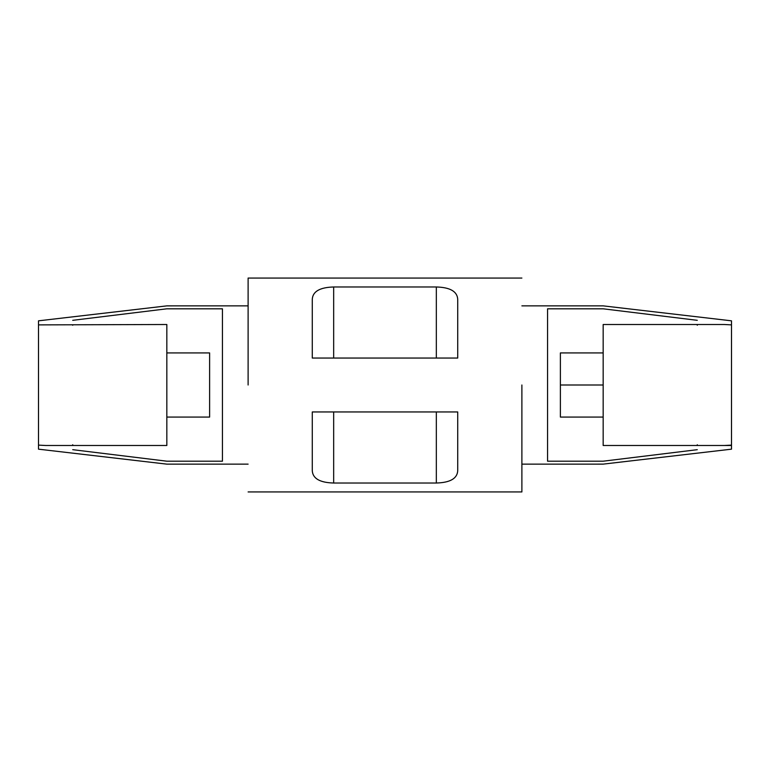 <?xml version="1.0" encoding="UTF-8"?>
<svg xmlns="http://www.w3.org/2000/svg" width="770" height="770" viewBox="0 0 770 770"><rect width="100%" height="100%" fill="white"/><g stroke="black" fill="none" stroke-linecap="round" stroke-linejoin="round"><path stroke-width="1.16" d="M560.387 352.92L560.387 385L603.17 385L560.387 385L560.387 417.08L603.17 417.08L560.387 417.08L560.387 352.92L603.17 352.92L560.387 352.92M38.5 320.83L38.5 324.882L166.83 324.507L38.5 324.882L38.5 320.83L166.83 305.873L248.113 305.863M72.727 325.258C72.727 314.141 72.727 314.141 72.727 325.258C72.727 314.141 72.727 314.141 72.727 325.258M222.443 461.192L222.443 308.808L222.443 461.192L166.83 461.192C166.83 465.099 166.83 465.099 166.83 461.192L222.443 461.192M697.274 325.258C697.274 314.141 697.274 314.141 697.274 325.258C697.274 314.141 697.274 314.141 697.274 325.258M724.291 324.507L731.5 324.882L731.5 320.83L731.5 445.118L724.291 445.493L731.5 445.493L731.5 324.882L724.291 324.507L603.17 324.507L603.17 445.493L724.291 445.493L603.17 445.493L603.17 324.507L724.291 324.507M731.5 449.17L731.5 445.493L731.5 449.17L603.17 464.127L521.887 464.137M697.274 444.742C697.274 455.859 697.274 455.859 697.274 444.742C697.274 455.859 697.274 455.859 697.274 444.742M547.557 308.808L547.557 461.192L547.557 308.808L603.17 308.808C603.17 304.901 603.17 304.901 603.17 308.808L547.557 308.808M521.887 385L521.887 491.943L521.887 385M248.113 385L248.113 278.057L248.113 385M457.726 470.557L457.726 411.95L312.274 411.95L312.274 470.557C312.668 478.488 319.8 482.646 333.67 483.021C319.8 482.646 312.668 478.488 312.274 470.557L312.274 411.95L457.726 411.95L457.726 470.557C457.361 478.468 450.229 482.626 436.33 483.021L333.67 483.021L333.67 411.95L333.67 483.021L436.33 483.021L436.33 411.95L436.33 483.021M333.67 286.979L436.33 286.979C450.2 287.354 457.332 291.512 457.726 299.443L457.726 358.05L312.274 358.05L312.274 299.443C312.639 291.532 319.771 287.374 333.67 286.979L333.67 358.05L333.67 286.979L436.33 286.979L436.33 358.05L436.33 286.979C450.2 287.354 457.332 291.512 457.726 299.443L457.726 358.05L312.274 358.05L312.274 299.443M603.17 461.192C603.17 465.099 603.17 465.099 603.17 461.192L547.557 461.192L603.17 461.192L697.274 449.68L603.17 461.192C603.17 465.099 603.17 465.099 603.17 461.192M166.83 308.808C166.83 304.901 166.83 304.901 166.83 308.808L222.443 308.808L166.83 308.808L72.727 320.32L166.83 308.808C166.83 304.901 166.83 304.901 166.83 308.808M697.274 320.32L603.17 308.808C603.17 304.901 603.17 304.901 603.17 308.808L697.274 320.32M72.727 449.68L166.83 461.192C166.83 465.099 166.83 465.099 166.83 461.192L72.727 449.68M38.5 445.118L39.135 445.147L38.5 445.118L38.5 449.17L38.5 324.882L38.5 445.118L45.709 445.493L38.5 445.118M72.727 444.742C72.727 455.859 72.727 455.859 72.727 444.742C72.727 455.859 72.727 455.859 72.727 444.742M166.83 445.493L45.709 445.493L166.83 445.493L166.83 324.507L166.83 445.493M166.83 417.08L209.613 417.08L209.613 352.92L166.83 352.92L209.613 352.92L209.613 417.08L166.83 417.08M521.887 305.863L603.17 305.863L731.5 320.83M521.887 491.943L248.113 491.943M521.887 278.057L248.113 278.057M248.113 464.137L166.83 464.137L38.5 449.17"/></g></svg>
